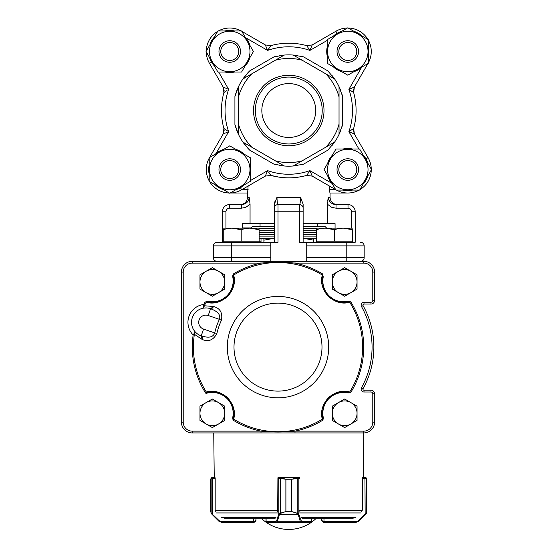 <?xml version="1.0" encoding="UTF-8"?>
<svg xmlns="http://www.w3.org/2000/svg" width="556" height="556" viewBox="0 0 556 556"><rect width="100%" height="100%" fill="white"/><g stroke="black" fill="none" stroke-linecap="round" stroke-linejoin="round"><path stroke-width="0.83" d="M276.853 56.163A55.649 55.649 0 0 0 273.983 56.872L249.7 70.89L247.656 73.017A55.649 55.649 0 0 1 249.7 70.89L242.958 78.931A55.649 55.649 0 0 1 244.008 77.458M329.889 73.017A55.649 55.649 0 0 0 327.838 70.89L303.555 56.872L300.692 56.163A55.649 55.649 0 0 1 303.555 56.872L293.22 55.051A55.649 55.649 0 0 1 295.027 55.225M341.808 127.38A55.649 55.649 0 0 0 342.628 124.544L342.628 96.501L341.808 93.665A55.649 55.649 0 0 1 342.628 96.501L339.035 86.639A55.649 55.649 0 0 1 339.785 88.293M300.692 164.882A55.649 55.649 0 0 0 303.555 164.173L327.838 150.148L329.889 148.021A55.649 55.649 0 0 1 327.838 150.148L334.587 142.114A55.649 55.649 0 0 1 333.53 143.587M247.656 148.021A55.649 55.649 0 0 0 249.7 150.148L273.983 164.173L276.853 164.882A55.649 55.649 0 0 1 273.983 164.173L284.325 165.994A55.649 55.649 0 0 1 282.517 165.82M279.724 165.431A55.649 55.649 0 0 0 282.413 165.806M303.555 164.173L293.22 165.994A55.649 55.649 0 0 0 294.909 165.834M295.027 165.82A55.649 55.649 0 0 0 297.828 165.431M293.22 165.994L302.165 160.83L293.22 165.994A55.649 55.649 0 0 1 284.325 165.994L251.903 147.277A52.062 52.062 0 0 1 238.503 124.078L238.503 134.406L234.917 124.544A55.649 55.649 0 0 0 235.737 127.387L234.917 124.544L234.917 96.501L238.503 86.639A55.649 55.649 0 0 0 237.801 88.182M249.7 150.148L242.958 142.114A55.649 55.649 0 0 1 237.753 132.752M236.696 130.146A55.649 55.649 0 0 0 237.711 132.655M242.958 142.114L251.903 147.277L242.958 142.114A55.649 55.649 0 0 0 243.938 143.49M244.008 143.587A55.649 55.649 0 0 0 245.745 145.818M331.8 145.811A55.649 55.649 0 0 0 333.468 143.67M342.628 124.544L339.035 134.406A55.649 55.649 0 0 0 339.737 132.863M339.785 132.752A55.649 55.649 0 0 0 340.849 130.132M339.035 134.406L339.035 124.078L339.035 134.406A55.649 55.649 0 0 1 334.587 142.114L302.165 160.83A52.062 52.062 0 0 1 275.373 160.83M340.849 90.899A55.649 55.649 0 0 0 339.827 88.39M327.838 70.89L334.587 78.931A55.649 55.649 0 0 0 333.607 77.555M333.53 77.458A55.649 55.649 0 0 0 331.793 75.227M334.587 78.931L325.642 73.767L334.587 78.931A55.649 55.649 0 0 1 339.035 86.639L339.035 96.966L339.035 86.639M297.814 55.614A55.649 55.649 0 0 0 295.132 55.239M273.983 56.872L284.325 55.051A55.649 55.649 0 0 0 282.636 55.211M282.517 55.225A55.649 55.649 0 0 0 279.717 55.614M284.325 55.051L275.373 60.215L284.325 55.051A55.649 55.649 0 0 1 293.22 55.051L325.642 73.767A52.062 52.062 0 0 1 339.035 96.966L339.035 124.078A52.062 52.062 0 0 1 325.642 147.277M245.738 75.234A55.649 55.649 0 0 0 244.07 77.367M237.753 88.293A55.649 55.649 0 0 0 236.689 90.913M235.737 93.665A55.649 55.649 0 0 0 234.917 96.501M238.503 86.639L238.503 96.966L238.503 86.639A55.649 55.649 0 0 1 242.958 78.931L275.373 60.215A52.062 52.062 0 0 1 302.165 60.215M324.009 110.519A35.243 35.243 0 0 1 288.772 145.762A35.243 35.243 0 0 1 253.529 110.519A35.243 35.243 0 0 1 288.772 75.282A35.243 35.243 0 0 1 324.009 110.519M238.503 134.406L238.503 96.966A52.062 52.062 0 0 1 251.903 73.767M268.756 172.304L270.828 175.404L265.323 176.106L270.828 175.404L265.323 176.106L241.645 189.777A23.47 23.47 0 0 1 230.142 193.015L247.483 193.015L247.483 197.408L249.206 197.408L250.061 204.288L245.738 207.367L241.512 208.18L241.512 204.587C246.072 204.219 248.636 201.821 249.206 197.408L249.79 200.64M274.407 223.616L250.061 223.616L250.061 204.288M274.407 204.288L274.407 211.766L274.407 204.288L276.846 197.588M277.076 200.181L276.971 197.408L300.567 197.408C300.428 201.821 300.087 204.219 299.545 204.587C300.087 204.219 300.428 201.821 300.567 197.408L303.131 204.288L303.131 211.766L303.131 204.288M327.484 204.288L328.339 197.408C328.909 201.821 331.473 204.219 336.026 204.587L336.026 208.18L331.807 207.367L327.484 204.288L327.484 223.616L303.131 223.616M328.262 197.783L327.748 200.619M275.144 200.66L274.435 203.614M278.813 177.1L274.219 176.252M329.903 193.015L347.799 193.015L329.903 193.015L329.43 186.045M270.807 175.397L278.855 177.107M298.655 177.114L303.326 176.252M248.108 186.045L247.635 193.015L230.135 193.015M327.484 223.616L335.066 223.616L335.066 227.925M250.749 227.925L242.479 227.925L242.479 223.616L250.061 223.616M223.248 241.207L223.248 229.739C223.248 227.633 223.248 227.633 223.248 229.739C229.211 227.633 235.195 227.633 241.2 229.739C247.163 227.633 253.147 227.633 259.152 229.739L259.152 241.207L223.248 241.207L223.248 242.284L270.821 242.284L270.821 245.877L231.324 245.877L231.324 257.727L213.372 257.727A3.593 3.593 0 0 0 216.965 261.313A3.593 3.593 0 0 1 213.372 257.727L213.372 245.877A3.593 3.593 0 0 1 216.965 242.284L222.893 242.284M351.6 227.925L351.6 211.766A3.593 3.593 0 0 0 348.014 208.18L348.014 204.587L334.476 204.434M333.843 204.281L331.348 203.072M331.223 202.982L330.062 201.897M328.603 199.243L328.381 198.172M326.831 228.287L325.031 226.487L303.131 226.487L317.497 226.487L317.497 223.616M250.714 228.287L252.507 226.487L274.407 226.487L260.048 226.487L260.048 223.616M316.517 232.596L303.131 232.596M274.407 232.596L259.152 232.596M316.517 238.698L303.131 238.698M274.407 238.698L259.152 238.698M354.36 133.968L353.651 128.464A67.318 67.318 0 0 0 353.651 92.581L354.36 87.077L353.394 90.663L354.36 87.077L353.651 92.581L348.883 89.37L354.36 87.077L353.394 90.663L354.36 87.077L353.651 92.581A67.318 67.318 0 0 1 353.651 128.464L354.36 133.968L353.394 130.382L354.36 133.968L353.394 130.382L354.36 133.968L348.883 131.675L353.651 128.464L354.36 133.968L368.03 157.647A23.47 23.47 0 0 1 371.262 169.149A23.47 23.47 0 0 0 368.03 157.647A23.47 23.47 0 0 1 371.262 169.149A23.47 23.47 0 0 0 368.03 157.647A23.47 23.47 0 0 1 371.262 169.149M371.262 169.941A23.47 23.47 0 0 1 359.871 189.672A23.47 23.47 0 0 0 371.262 169.941A23.47 23.47 0 0 1 359.871 189.672A23.47 23.47 0 0 0 371.262 169.941A23.47 23.47 0 0 1 359.871 189.672M359.19 190.069A23.47 23.47 0 0 1 347.799 193.015A23.47 23.47 0 0 0 359.19 190.069A23.47 23.47 0 0 1 336.408 190.069A23.47 23.47 0 0 0 359.19 190.069A23.47 23.47 0 0 1 347.799 193.015M337.103 33.332L335.893 31.268L336.227 31.073A23.47 23.47 0 0 1 347.403 28.029A23.47 23.47 0 0 0 335.9 31.268L312.215 44.939L306.717 45.641L312.215 44.939L306.717 45.641L312.215 44.939L309.921 50.408L306.717 45.641L312.215 44.939L306.717 45.641A67.318 67.318 0 0 0 270.828 45.641L265.323 44.939L270.814 45.641M348.195 28.029A23.47 23.47 0 0 1 367.919 39.42A23.47 23.47 0 0 0 348.195 28.029A23.47 23.47 0 0 1 367.919 39.42M368.315 40.108A23.47 23.47 0 0 1 368.315 62.884A23.47 23.47 0 0 0 368.315 40.108A23.47 23.47 0 0 1 368.315 62.884M223.887 128.464L224.144 130.382L223.185 133.968L223.887 128.464L224.144 130.382L223.887 128.464L228.655 131.675L223.185 133.968L224.144 130.382L223.887 128.464L223.185 133.968L223.887 128.464A67.318 67.318 0 0 1 223.887 92.581L223.185 87.077L209.515 63.398A23.47 23.47 0 0 1 206.276 51.896M206.276 51.096A23.47 23.47 0 0 1 217.667 31.372M218.355 30.976A23.47 23.47 0 0 1 241.137 30.976M229.35 193.015A23.47 23.47 0 0 1 209.619 181.624A23.47 23.47 0 0 0 229.35 193.015M209.223 180.936A23.47 23.47 0 0 1 209.223 158.154A23.47 23.47 0 0 0 209.223 180.936M367.968 163.443A21.072 21.072 0 0 0 363.172 155.131M352.594 149.029A21.072 21.072 0 0 0 342.996 149.029M332.425 155.131A21.072 21.072 0 0 0 327.623 163.443M327.623 175.654A21.072 21.072 0 0 0 332.425 183.966M342.996 190.069A21.072 21.072 0 0 0 352.594 190.069M363.172 183.966A21.072 21.072 0 0 0 367.544 176.905L367.314 176.787M235.848 189.721A21.072 21.072 0 0 0 244.16 184.919M250.269 174.348A21.072 21.072 0 0 0 250.269 164.75M244.16 154.172A21.072 21.072 0 0 0 235.848 149.376M223.644 149.376A21.072 21.072 0 0 0 215.325 154.172M209.223 164.75A21.072 21.072 0 0 0 209.223 174.348M215.325 184.919A21.072 21.072 0 0 0 222.393 189.297L222.504 189.061M209.57 57.602A21.072 21.072 0 0 0 214.373 65.914M224.944 72.016A21.072 21.072 0 0 0 234.542 72.016M245.12 65.914A21.072 21.072 0 0 0 249.915 57.602M249.915 45.39A21.072 21.072 0 0 0 245.12 37.078M234.542 30.976A21.072 21.072 0 0 0 224.944 30.976M214.373 37.078A21.072 21.072 0 0 0 209.994 44.139L210.231 44.251M341.69 31.324A21.072 21.072 0 0 0 333.378 36.126M327.275 46.697A21.072 21.072 0 0 0 327.275 56.295M333.378 66.866A21.072 21.072 0 0 0 341.69 71.668M353.901 71.668A21.072 21.072 0 0 0 362.213 66.866M368.315 56.295A21.072 21.072 0 0 0 368.315 46.697M362.213 36.126A21.072 21.072 0 0 0 355.152 31.748L355.041 31.984M337.026 169.545A10.772 10.772 0 0 1 353.185 160.218A10.772 10.772 0 0 1 353.185 178.872A10.772 10.772 0 0 1 337.026 169.545M371.491 169.545L359.642 190.069L335.949 190.069L324.099 169.545L335.949 149.029L359.642 149.029L371.491 169.545M327.56 169.545A20.231 20.231 0 0 0 357.911 187.066A20.231 20.231 0 0 0 357.911 152.024A20.231 20.231 0 0 0 327.56 169.545M229.746 193.245L209.223 181.395L209.223 157.702L229.746 145.853L250.269 157.702L250.269 181.395L229.746 193.245M229.746 149.314A20.231 20.231 0 0 0 212.225 179.664A20.231 20.231 0 0 0 247.267 179.664A20.231 20.231 0 0 0 229.746 149.314M206.047 51.499L217.896 30.976L241.596 30.976L253.439 51.499L241.596 72.016L217.896 72.016L206.047 51.499M249.978 51.499A20.231 20.231 0 0 0 219.627 33.972A20.231 20.231 0 0 0 219.627 69.02A20.231 20.231 0 0 0 249.978 51.499M347.799 27.8L368.315 39.65L368.315 63.342L347.799 75.192L327.275 63.342L327.275 39.65L347.799 27.8M347.799 71.731A20.231 20.231 0 0 0 365.32 41.38A20.231 20.231 0 0 0 330.278 41.38A20.231 20.231 0 0 0 347.799 71.731M226.987 90.51L223.887 92.581L224.144 90.663L223.185 87.077L223.887 92.581L224.144 90.663L223.887 92.581L223.185 87.077L228.655 89.37A63.731 63.731 0 0 0 228.655 131.675L216.027 153.546M337.026 51.499A10.772 10.772 0 0 1 353.185 42.166A10.772 10.772 0 0 1 353.185 60.826A10.772 10.772 0 0 1 337.026 51.499M229.746 62.265A10.772 10.772 0 0 1 218.974 51.499A10.772 10.772 0 0 1 229.746 40.727A10.772 10.772 0 0 1 240.519 51.499A10.772 10.772 0 0 1 229.746 62.265M229.746 180.318A10.772 10.772 0 0 1 218.974 169.545A10.772 10.772 0 0 1 229.746 158.78A10.772 10.772 0 0 1 240.519 169.545A10.772 10.772 0 0 1 229.746 180.318M338.819 169.545A8.972 8.972 0 0 0 352.282 177.322A8.972 8.972 0 0 0 352.282 161.775A8.972 8.972 0 0 0 338.819 169.545M338.819 51.499A8.972 8.972 0 0 0 352.282 59.27A8.972 8.972 0 0 0 352.282 43.722A8.972 8.972 0 0 0 338.819 51.499M220.767 51.499A8.972 8.972 0 0 0 234.236 59.27A8.972 8.972 0 0 0 234.236 43.722A8.972 8.972 0 0 0 220.767 51.499M220.767 169.545A8.972 8.972 0 0 0 234.236 177.322A8.972 8.972 0 0 0 234.236 161.775A8.972 8.972 0 0 0 220.767 169.545M274.407 242.284L274.407 211.766L278 211.766L278 242.284L270.821 242.284M270.828 175.404A67.318 67.318 0 0 0 306.717 175.404L309.921 170.636L312.215 176.106L306.724 175.404M226.209 91.038L226.945 90.545M223.185 87.077L224.144 90.663L223.185 87.077L224.144 90.663L223.887 92.581M270.828 45.641L265.323 44.939L270.828 45.641L267.617 50.408L265.323 44.939L270.828 45.641L265.323 44.939L241.818 31.365L265.323 44.939M269.285 173.083L268.791 172.346M265.323 176.106L267.617 170.636A63.731 63.731 0 0 0 309.921 170.636L331.8 183.265M348.014 204.587A7.179 7.179 0 0 1 355.194 211.766L355.194 242.284L354.652 242.284M306.724 242.284L346.214 242.284L346.214 245.877L306.724 245.877L306.724 242.284L299.545 242.284L299.545 204.587A3.593 3.593 0 0 1 303.131 208.18A3.593 3.593 0 0 0 299.545 204.587L278 204.587L277.708 204.156M276.971 197.408C277.117 201.821 277.458 204.219 278 204.587L278 211.766L303.131 211.766L303.131 242.284M274.407 208.18A3.593 3.593 0 0 1 278 204.587A3.593 3.593 0 0 0 274.407 208.18M216.965 242.284L222.351 242.284L222.351 211.766A7.179 7.179 0 0 1 229.531 204.587L241.512 204.587M247.788 201.515L247.406 201.981M245.363 203.6L243.806 204.254M277.576 203.739L277.215 201.654M223.185 133.968L209.612 157.473L223.185 133.968L224.144 130.382L223.185 133.968M335.72 189.679L312.215 176.106M354.36 87.077L367.926 63.572L354.36 87.077M263.898 238.698L263.898 240.171L271.849 238.698M305.696 238.698L313.647 240.171L313.647 238.698M270.821 245.877L270.821 261.313M306.724 261.313L306.724 257.727L364.166 257.727A3.593 3.593 0 0 1 360.58 261.313A3.593 3.593 0 0 0 364.166 257.727L364.166 245.877A3.593 3.593 0 0 0 360.58 242.284A3.593 3.593 0 0 1 364.166 245.877L346.214 245.877L346.214 261.313M346.214 242.284L355.194 242.284M306.724 245.877L306.724 257.727M313.647 242.284L313.647 240.171M263.898 242.284L263.898 240.171M288.772 83.595A26.924 26.924 0 0 1 312.09 123.988A26.924 26.924 0 0 1 265.448 123.988A26.924 26.924 0 0 1 288.772 83.595M293.728 55.343L293.22 55.051M283.81 165.702L284.325 165.994M288.772 77.076A33.443 33.443 0 0 1 322.216 110.519A33.443 33.443 0 0 1 288.772 143.969A33.443 33.443 0 0 1 255.322 110.519A33.443 33.443 0 0 1 288.772 77.076M232.22 228.134L241.2 229.739L241.2 241.207M259.152 229.739C259.152 227.633 259.152 227.633 259.152 229.739L250.172 228.134M223.248 228.134L259.152 228.134M261.028 241.207L259.152 241.207L259.152 242.284L261.028 242.284L261.028 238.698M352.421 241.207L352.421 242.284L316.517 242.284L316.517 229.739C316.517 227.633 316.517 227.633 316.517 229.739C322.48 227.633 328.464 227.633 334.469 229.739C340.432 227.633 346.416 227.633 352.421 229.739L352.421 241.207L316.517 241.207L316.517 242.284L322.8 242.284M325.489 228.134L334.469 229.739L334.469 241.207M352.421 229.739C352.421 227.633 352.421 227.633 352.421 229.739L343.441 228.134M316.517 228.134L352.421 228.134M203.607 307.51L203.642 304.486L204.608 305.042L204.399 305.772L213.553 306.488C212.691 308.121 211.676 308.858 210.515 308.698L208.757 308.226M210.481 308.684L210.849 308.768M322.126 280.954L322.543 276.749C317.879 289.627 335.282 306.801 348.035 302.047A21.545 21.545 0 0 1 340.689 302.29M345.881 302.381L345.248 302.436M322.132 281.475L322.126 281.037M345.227 391.806L348.035 392.195C335.192 387.442 317.886 404.705 322.543 417.5A21.545 21.545 0 0 1 322.355 410.154M364.006 302.242L364.006 304.042A1.077 1.077 0 0 0 363.068 305.64A85.089 85.089 0 0 1 363.068 388.602A1.077 1.077 0 0 0 364.006 390.208L370.991 390.208A3.593 3.593 0 0 1 374.577 393.801L374.577 422.164A10.772 10.772 0 0 1 363.812 432.929L192.188 432.929A10.772 10.772 0 0 1 181.423 422.164L181.423 272.086A10.772 10.772 0 0 1 192.188 261.313L363.812 261.313A10.772 10.772 0 0 1 374.577 272.086L374.577 300.448A3.593 3.593 0 0 1 370.991 304.042L364.006 304.042A1.077 1.077 0 0 0 363.068 305.64A85.089 85.089 0 0 1 363.068 388.602A1.077 1.077 0 0 0 364.006 390.208L364.006 392.001A2.87 2.87 0 0 1 361.497 387.734A83.296 83.296 0 0 0 361.497 306.516A2.87 2.87 0 0 1 364.006 302.242L370.991 302.242A1.793 1.793 0 0 0 372.784 300.448L372.784 272.086A8.972 8.972 0 0 0 363.812 263.113L295 263.113C283.664 261.98 272.336 261.98 261 263.113L261 261.313L295 261.313L295 263.113A85.714 85.714 0 0 1 322.556 273.899L323.245 276.888A20.822 20.822 0 0 0 347.889 301.345L349.759 301.435L350.885 302.012L349.717 302.242C342.545 304.347 335.414 302.415 328.318 296.452C322.278 289.398 320.284 282.267 322.334 275.067L322.556 273.899L322.543 276.749L323.245 276.888M203.559 329.082L214.734 332.933A64.837 64.837 0 0 1 219.411 319.352L208.236 315.509A7.179 7.179 0 0 0 199.104 319.957A7.179 7.179 0 0 0 203.559 329.082L201.223 335.873C205.755 337.228 212.573 338.84 214.734 332.933L216.91 333.419C213.414 340.091 208.535 342.114 202.273 339.494C202.328 336.88 201.981 335.678 201.223 335.873L201.161 335.852A14.359 14.359 0 0 1 192.32 317.622A14.359 14.359 0 0 1 210.515 308.698M233.749 410.995A21.545 21.545 0 0 1 233.457 417.5L232.755 417.361A20.822 20.822 0 0 0 208.111 392.904L207.965 392.195A21.545 21.545 0 0 1 214.449 391.855A21.545 21.545 0 0 0 207.965 392.195L206.45 392.286L206.241 392.807L205.115 392.237L206.283 392.001C213.455 389.902 220.586 391.834 227.682 397.79C233.722 404.851 235.716 411.975 233.666 419.175L233.444 420.35L232.86 419.231L232.755 417.361M215.547 391.994A21.545 21.545 0 0 1 221.135 393.634A21.545 21.545 0 0 0 215.547 391.994M223.422 394.829A21.545 21.545 0 0 1 225.514 396.254A21.545 21.545 0 0 0 223.422 394.829M227.55 398.047L229.385 400.132A21.545 21.545 0 0 0 229.246 399.952A21.545 21.545 0 0 1 230.698 402.03M231.915 404.316A21.545 21.545 0 0 1 233.603 409.897M232.755 276.888L232.86 275.018L233.444 273.899L233.666 275.067C235.716 282.253 233.728 289.37 227.717 296.417C220.614 302.401 213.469 304.347 206.283 302.242L205.115 302.012L207.965 302.047A21.545 21.545 0 0 0 212.183 302.499A21.545 21.545 0 0 1 207.965 302.047L208.111 301.345A20.822 20.822 0 0 0 232.755 276.888L233.457 276.749A21.545 21.545 0 0 1 233.756 283.247M233.61 284.331A21.545 21.545 0 0 1 231.928 289.905M230.712 292.185A21.545 21.545 0 0 1 229.274 294.263M225.548 297.967A21.545 21.545 0 0 1 223.463 299.399M221.17 300.601A21.545 21.545 0 0 1 215.575 302.249A21.545 21.545 0 0 0 217.91 301.762L217.91 301.762M214.484 302.388A21.545 21.545 0 0 1 213.351 302.471A21.545 21.545 0 0 0 214.484 302.388M210.432 302.408L207.993 302.054C218.772 305.995 235.23 293.561 233.874 280.954L233.381 275.234L232.86 275.018M323.14 275.018L322.619 275.234A0.716 0.431 14.3 0 0 322.334 275.067A84.602 84.602 0 0 0 233.666 275.067A0.716 0.431 165.7 0 0 233.381 275.234L233.444 273.899A85.714 85.714 0 0 1 261 263.113L192.188 263.113A8.972 8.972 0 0 0 183.216 272.086L183.216 422.164A8.972 8.972 0 0 0 192.188 431.136L261 431.136C272.336 432.269 283.664 432.269 295 431.136L295 432.929L261 432.929L261 431.136A85.714 85.714 0 0 1 233.444 420.35L233.874 413.296C235.223 400.612 218.696 388.262 207.965 392.195L210.46 391.834M347.889 301.345L348.035 302.047L349.55 301.957A0.716 0.431 -104.8 0 1 349.717 302.242A84.602 84.602 0 0 1 349.717 392.001L350.885 392.237L349.759 392.807L347.889 392.904A20.822 20.822 0 0 0 323.245 417.361L323.14 419.231L322.556 420.35L322.334 419.175C320.284 411.996 322.271 404.879 328.283 397.825C335.386 391.841 342.531 389.902 349.717 392.001A0.716 0.431 104.8 0 1 349.55 392.286L348.035 392.195L347.889 392.904M213.629 306.516C220.176 308.295 222.775 312.896 221.427 320.312L219.411 319.352C221.344 313.382 214.97 310.429 210.571 308.719L213.553 306.488M199.486 335.15L201.161 335.852L202.273 339.494M202.196 339.466L194.544 334.399L194.259 335.101L193.154 334.941L193.947 333.746A1.793 0.702 -139.1 0 1 194.544 334.399L195.267 331.953L193.947 333.746M205.908 393.488A20.822 20.822 0 0 1 208.111 392.904L206.241 392.807M194.259 335.101A84.602 84.602 0 0 0 206.283 392.001A0.716 0.431 75.2 0 0 206.45 392.286L205.115 392.237A85.714 85.714 0 0 1 193.154 334.941A17.952 17.952 0 0 1 203.642 304.486A85.714 85.714 0 0 1 205.115 302.012L208.111 301.345M370.991 392.001L370.991 390.208A3.593 3.593 0 0 1 374.577 393.801L372.784 393.801A1.793 1.793 0 0 0 370.991 392.001L364.006 392.001M183.216 272.086L181.423 272.086A10.772 10.772 0 0 1 192.188 261.313L192.188 263.113M322.57 408.924A21.545 21.545 0 0 1 323.592 405.477M323.752 405.088A21.545 21.545 0 0 1 328.478 398.02M328.499 397.999A21.545 21.545 0 0 1 330.674 396.108M333.141 394.496A21.545 21.545 0 0 1 335.574 393.328M335.963 393.175A21.545 21.545 0 0 1 339.424 392.175M340.661 391.959A21.545 21.545 0 0 1 341.947 391.82M343.274 391.758A21.545 21.545 0 0 1 348.035 392.195M339.459 302.082A21.545 21.545 0 0 1 336.005 301.088M335.615 300.935A21.545 21.545 0 0 1 326.58 294.075M324.954 291.622A21.545 21.545 0 0 1 323.766 289.196M323.613 288.814A21.545 21.545 0 0 1 322.577 285.36M322.362 284.123A21.545 21.545 0 0 1 322.209 282.837M322.132 281.51A21.545 21.545 0 0 1 322.543 276.749M349.759 392.807L349.55 392.286L350.885 392.237A85.714 85.714 0 0 0 350.885 302.012L349.55 301.957L349.759 301.435M204.608 305.042A84.602 84.602 0 0 1 206.283 302.242A0.716 0.431 -75.2 0 1 206.45 301.957L206.241 301.435M323.245 417.361L322.543 417.5L322.619 419.015A0.716 0.431 -14.3 0 1 322.334 419.175A84.602 84.602 0 0 1 233.666 419.175A0.716 0.431 -165.7 0 1 233.381 419.015L232.86 419.231M366.8 511.562L366.8 479.244L366.8 511.562L365.445 514.418L365.146 513.911L366.404 513.035L366.8 511.562L366.8 479.244L366.133 477.84L362.519 477.451L363.304 477.451L363.812 431.136L295 431.136A85.714 85.714 0 0 0 322.556 420.35L322.619 419.015L323.14 419.231M196.546 333.197L197.269 333.774M198.047 334.323L198.735 334.747M207.916 308.08L207.117 307.989M206.165 307.941L203.461 308.142L204.399 305.772A1.793 0.702 -2.9 0 1 203.531 305.918M211.641 391.765L212.767 391.758M214.088 391.82L215.374 391.966M216.604 392.182L217.785 392.453M219.147 392.856L220.1 393.203M220.454 393.342L222.886 394.517M225.354 396.136L227.439 397.936M224.7 274.817L212.336 267.679L206.151 271.245L199.965 274.817L199.965 289.099L212.336 296.244L224.7 289.099L224.7 274.817M218.515 271.245A12.371 12.371 0 0 1 218.515 292.671A12.371 12.371 0 0 1 199.965 281.961A12.371 12.371 0 0 1 218.515 271.245M357.042 406.151L344.671 399.013L338.486 402.579L332.3 406.151L332.3 420.433L344.671 427.578L357.042 420.433L357.042 406.151M350.857 402.579A12.371 12.371 0 0 1 350.857 424.006A12.371 12.371 0 0 1 332.3 413.296A12.371 12.371 0 0 1 350.857 402.579M357.042 274.817L344.671 267.679L338.486 271.245L332.3 274.817L332.3 289.099L344.671 296.244L357.042 289.099L357.042 274.817M350.857 271.245A12.371 12.371 0 0 1 350.857 292.671A12.371 12.371 0 0 1 332.3 281.961A12.371 12.371 0 0 1 350.857 271.245M224.7 406.151L212.336 399.013L206.151 402.579L199.965 406.151L199.965 420.433L212.336 427.578L224.7 420.433L224.7 406.151M218.515 402.579A12.371 12.371 0 0 1 218.515 424.006A12.371 12.371 0 0 1 199.965 413.296A12.371 12.371 0 0 1 218.515 402.579M211.857 513.591L211.78 514.098L211.238 513.403L210.738 511.562L211.141 513.035L219.252 520.77L221.281 521.611L254.085 521.611L255.885 520.534L254.175 522.334L255.968 520.534L255.968 518.741L255.968 520.541M215.916 511.854L215.179 510.074L215.179 478.167L211.141 478.403L210.738 479.244L211.405 477.84L212.642 477.451M254.085 521.611L254.085 522.334L221.49 522.334L218.953 521.278L211.78 514.098L212.1 514.418L212.399 513.911L212.399 478.167L212.607 477.451L215.019 477.451L214.241 477.451L213.733 432.929M253.863 522.334L255.635 521.584M212.253 478.167L212.607 477.451M211.76 477.625L211.398 477.847A0.716 0.709 -129 0 0 211.141 478.403L211.141 513.035A0.716 0.702 149.6 0 0 211.231 513.396L210.738 511.576L210.738 479.244M211.405 477.847A0.716 0.709 -129 0 1 211.405 477.84L210.759 478.987M211.231 513.396A0.716 0.702 149.6 0 0 211.238 513.403L211.78 514.098M219.252 520.77L218.953 521.278L219.481 521.716M221.281 521.611L221.49 522.334M321.57 520.541L321.57 518.741L321.57 520.534L323.453 522.334L321.653 520.534L323.981 521.611L323.981 518.741M366.8 479.244L366.404 478.403L362.359 478.167L362.359 510.074L361.629 511.854M323.05 522.306L323.675 522.334M365.083 477.451L366.14 477.847A0.716 0.709 129 0 1 366.404 478.403L366.404 513.035A0.716 0.702 -149.6 0 1 366.307 513.396A0.716 0.702 -149.6 0 0 366.307 513.396L358.585 521.278L356.048 522.334L323.453 522.334L323.453 521.611M365.021 477.451L365.292 478.167M365.765 514.098L365.681 513.591M358.057 521.716L358.585 521.278L358.293 520.77L365.146 513.911L364.938 477.451M356.048 522.334L356.264 521.611L358.293 520.77M298.572 513.591A0.716 0.452 143.9 0 1 297.995 514.098L297.245 513.403L291.712 511.562L298.572 513.591L301.54 521.611L311.346 521.57M266.095 521.563L266.095 518.741M299.913 511.854L299.719 510.074M299.691 478.167L291.74 479.244L298.127 477.451L279.487 477.451L285.909 479.244L285.909 511.562L280.37 513.403L279.619 514.098A0.716 0.452 -143.7 0 1 279.042 513.591L285.881 511.562L285.881 479.244L277.91 478.167L277.687 511.854M298.794 478.167A0.716 0.667 -90 0 0 298.127 477.451L298.155 477.451A0.716 0.688 -90 0 1 298.843 478.167L298.843 513.911A0.716 0.493 163.1 0 1 298.155 514.418L279.459 514.418A0.716 0.493 -162.9 0 1 278.771 513.911L279.042 513.591M311.409 518.741L311.43 521.611A0.716 0.716 -90 0 1 310.707 522.334L266.734 522.334A0.716 0.716 -90 0 1 266.011 521.611L266.011 518.741M311.43 521.611L310.707 522.334L300.852 522.334L300.24 521.278L277.347 521.278L276.721 522.334L266.734 522.334L266.011 521.611M298.155 477.451L299.003 477.451A0.716 0.688 -90 0 1 299.545 477.729M278 477.819A0.716 0.688 90 0 1 278.598 477.451L279.487 477.451A0.716 0.667 90 0 0 278.82 478.167M297.245 513.403L297.245 477.84M300.928 520.77A0.716 0.493 163.1 0 1 300.24 521.278L298.155 514.418M301.54 521.611A0.716 0.688 90 0 1 300.852 522.334M280.37 477.84L280.37 513.403M279.459 514.418L277.347 521.278A0.716 0.493 -162.9 0 1 276.659 520.77L278.771 513.911L278.771 478.167A0.716 0.688 90 0 1 279.453 477.451M276.721 522.334A0.716 0.688 -90 0 1 276.033 521.611L276.659 520.77M215.033 478.167L215.019 477.451M298.127 477.451L278 477.451L278 478.167M299.545 478.167L299.545 477.694A0.716 0.716 0 0 0 299.003 477.451M362.519 477.451L362.512 478.167M302.408 518.741L353.171 518.741M323.946 518.741L321.625 518.741M255.92 518.741L261.744 518.741A39.497 39.497 0 0 0 315.801 518.741M224.367 518.741L275.13 518.741M278 477.451L278 477.771A0.716 0.716 0 0 1 278.598 477.451M358.905 149.029L348.883 131.675A63.731 63.731 0 0 0 348.883 89.37L361.511 67.498M327.275 40.386L309.921 50.408A63.731 63.731 0 0 0 267.617 50.408L245.745 37.78M218.64 72.016L228.655 89.37M250.269 180.651L267.617 170.636M328.339 197.408L330.062 197.408L330.062 193.015M316.517 228.287L303.131 228.287M274.407 228.287L259.152 228.287M259.152 230.796L274.407 230.796M303.131 230.796L316.517 230.796M316.517 234.389L303.131 234.389M274.407 234.389L259.152 234.389M259.152 236.898L274.407 236.898M303.131 236.898L316.517 236.898M335.893 31.268L335.893 31.268A23.47 23.47 0 0 1 347.403 28.029M211.586 62.189L209.515 63.398M240.435 187.706L241.645 189.777M348.014 208.18L336.026 208.18M351.6 211.766L355.194 211.766M229.531 204.587L229.531 208.18A3.593 3.593 0 0 0 225.938 211.766L225.938 227.925M241.512 208.18L229.531 208.18M222.351 211.766L225.938 211.766M242.256 189.429L248.108 189.429M329.43 189.429L335.289 189.429M368.03 157.647L365.959 158.856L368.03 157.647M231.324 261.313L231.324 257.727L270.821 257.727M213.372 245.877L231.324 245.877L231.324 242.284M360.58 242.284A3.593 3.593 0 0 1 364.166 245.877M363.068 388.602L361.497 387.734M363.068 305.64L361.497 306.516M208.236 315.509L210.571 308.719M234 347.125A44 44 0 0 0 299.997 385.225A44 44 0 0 0 299.997 309.018A44 44 0 0 0 234 347.125M328.693 347.125A50.693 50.693 0 0 1 278 397.818A50.693 50.693 0 0 1 227.307 347.125A50.693 50.693 0 0 1 278 296.431A50.693 50.693 0 0 1 328.693 347.125M221.427 320.312A62.606 62.606 0 0 0 216.91 333.419M363.812 431.136A8.972 8.972 0 0 0 372.784 422.164L372.784 393.801M370.991 302.242L370.991 304.042M372.784 300.448L374.577 300.448M372.784 272.086L374.577 272.086M363.812 263.113L363.812 261.313M374.577 422.164L372.784 422.164M192.188 432.929L192.188 431.136M183.216 422.164L181.423 422.164M255.968 520.534L255.885 518.741M253.772 522.334L253.564 518.741M321.57 520.534L321.653 518.741M323.766 522.334L323.981 521.611L356.264 521.611M277.91 510.074L277.687 511.638M310.665 522.334A0.716 0.688 90 0 0 311.346 521.611L311.346 518.741M291.74 511.562L291.712 479.244L291.74 511.562L285.881 511.562M266.783 522.334A0.716 0.688 -90 0 1 266.095 521.611L276.033 521.611M291.74 479.244L285.881 479.244M221.608 517.692L275.984 517.692M301.56 517.692L355.937 517.692M299.545 512.952L361.08 512.952M216.465 512.952L278 512.952M215.401 510.457L277.903 510.457M299.698 510.457L362.144 510.457M330.062 197.408C330.486 201.765 332.877 204.163 337.242 204.587M247.483 197.408C247.059 201.765 244.661 204.163 240.303 204.587M366.14 477.847L366.786 478.987M366.307 513.396L366.793 511.847"/></g></svg>
